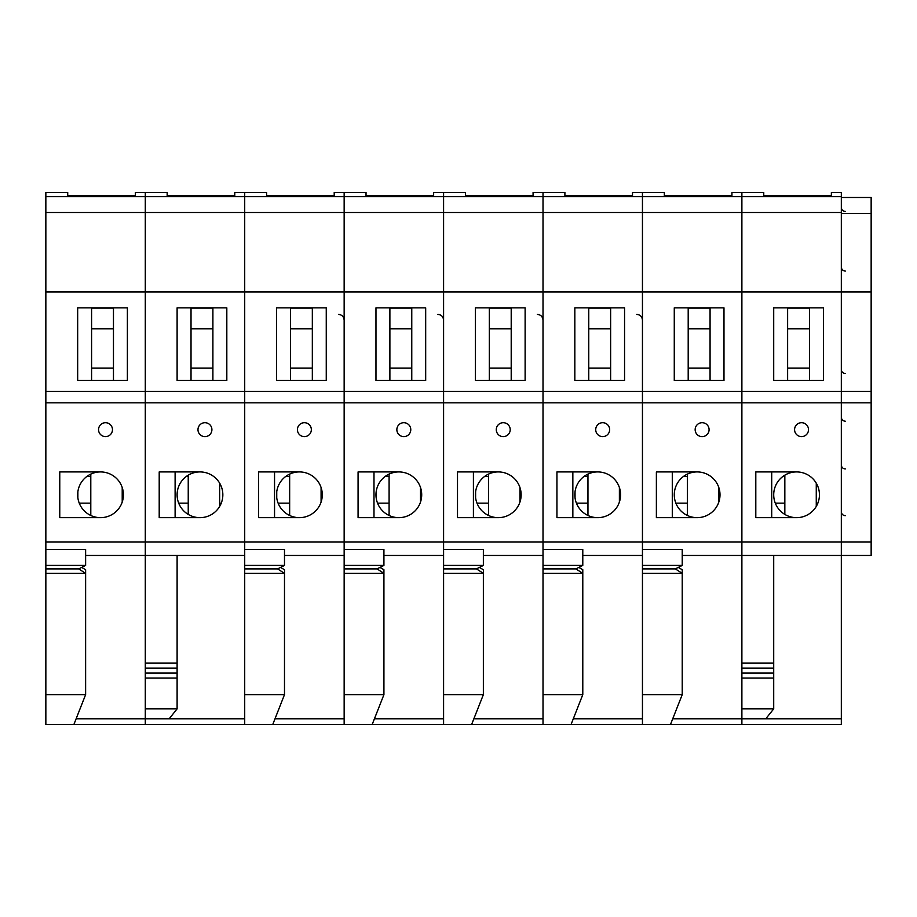 <?xml version="1.0" encoding="UTF-8"?>
<svg xmlns="http://www.w3.org/2000/svg" width="917" height="917" viewBox="0 0 917 917"><rect width="100%" height="100%" fill="white"/><g stroke="black" fill="none" stroke-linecap="round" stroke-linejoin="round"><path stroke-width="1.38" d="M871.15 542.027L841.325 542.027L841.325 555.45L741.887 555.45L741.887 724.487L670.487 724.487L841.325 724.487L841.325 555.45L871.15 555.45L871.15 197.487L841.325 197.487M841.325 555.45L841.325 213.397L871.15 213.397M871.15 291.95L841.325 291.95L841.325 192.513L831.375 192.513L831.375 195.848L763.758 195.848L763.758 192.513L731.938 192.513L731.938 195.848L664.332 195.848L664.332 192.513L632.512 192.513L632.512 195.848L564.895 195.848L564.895 192.513L533.075 192.513L533.075 195.848L465.458 195.848L465.458 192.513L433.638 192.513L433.638 195.848L366.032 195.848L366.032 192.513L334.212 192.513L334.212 195.848L266.595 195.848L266.595 192.513L234.775 192.513L234.775 195.848L167.158 195.848L167.158 192.513L135.338 192.513L135.338 195.848L67.72 195.848L67.72 192.513L45.85 192.513L45.85 724.487L73.887 724.487L85.625 694.65L85.625 573.354L45.85 573.354M871.15 391.387L841.325 391.387L841.325 291.95L741.887 291.95L741.887 192.513L741.887 196.685L642.45 196.685L642.45 192.513L642.45 196.685L543.013 196.685L543.013 192.513L543.013 196.685L443.587 196.685L443.587 192.513L443.587 196.685L344.15 196.685L344.15 192.513L344.15 196.685L244.713 196.685L244.713 192.513L244.713 196.685L145.287 196.685L145.287 192.513L145.287 196.685L45.85 196.685M871.15 402.815L841.325 402.815L841.325 391.387L741.887 391.387L741.887 291.95L642.45 291.95L642.45 196.685L642.45 212.492L543.013 212.492L543.013 196.685L543.013 212.492L443.587 212.492L443.587 196.685L443.587 212.492L344.15 212.492L344.15 196.685L344.15 212.492L244.713 212.492L244.713 196.685L244.713 212.492L145.287 212.492L145.287 196.685L145.287 212.492L45.85 212.492M244.713 555.45L145.287 555.45L145.287 212.492L145.287 291.95L45.85 291.95M678.259 567.428L682.225 569.709L682.225 694.65L670.487 724.487L145.287 724.487L145.287 718.813L76.122 718.813M85.625 555.45L145.287 555.45L145.287 391.387L45.85 391.387M127.383 380.44L77.67 380.44L77.67 307.86L127.383 307.86L127.383 380.44M244.713 565.422L244.713 568.895L277.599 568.895L284.488 565.422L244.713 565.422L244.713 402.815L45.85 402.815M344.15 565.422L344.15 568.895L377.036 568.895L383.925 565.422L344.15 565.422L344.15 542.027L45.85 542.027M98.555 429.66A6.958 6.958 0 0 1 108.985 423.631A6.958 6.958 0 0 1 108.985 435.69A6.958 6.958 0 0 1 98.555 429.66M59.765 471.923L100.538 471.923A22.868 22.868 0 0 1 123.405 494.79A22.868 22.868 0 0 1 100.538 517.658L59.765 517.658L59.765 471.923L100.538 471.923A22.868 22.868 0 0 0 77.67 494.79A22.868 22.868 0 0 0 100.538 517.658L59.765 517.658M45.85 568.895L78.736 568.895L85.625 565.422L85.625 549.512L45.85 549.512M145.287 555.45L145.287 724.487L73.887 724.487M81.647 567.428L85.625 569.709L85.625 573.354L78.736 568.895M175.113 471.923L199.975 471.923A22.868 22.868 0 0 0 177.107 494.79A22.868 22.868 0 0 0 199.975 517.658L175.113 517.658L175.113 471.923L159.203 471.923L199.975 471.923A22.868 22.868 0 0 1 222.842 494.79A22.868 22.868 0 0 1 199.975 517.658L159.203 517.658L159.203 471.923M175.113 517.658L159.203 517.658M113.467 307.86L113.467 380.44M91.585 380.44L91.585 307.86M85.625 694.65L45.85 694.65M85.625 565.422L45.85 565.422M90.794 474.1L90.794 515.48M122.213 487.5L122.213 502.08M77.865 491.787L77.865 497.805M443.587 565.422L443.587 568.895L476.473 568.895L483.362 565.422L443.587 565.422L443.587 291.95L344.15 291.95L344.15 212.492L344.15 291.95L244.713 291.95L244.713 212.492L244.713 291.95L145.287 291.95L145.287 391.387L244.713 391.387L244.713 291.95L244.713 402.815L244.713 391.387L344.15 391.387L344.15 291.95L344.15 402.815L244.713 402.815L244.713 549.512L284.488 549.512L284.488 565.422M483.362 565.422L483.362 549.512L443.587 549.512L443.587 542.027L344.15 542.027L344.15 391.387L443.587 391.387L443.587 212.492L443.587 291.95L543.013 291.95L543.013 212.492L543.013 391.387L443.587 391.387L443.587 402.815L344.15 402.815L344.15 549.512L383.925 549.512L383.925 565.422M244.713 724.487L244.713 568.895M326.257 380.44L276.533 380.44L276.533 307.86L326.257 307.86L326.257 380.44M297.417 429.66A6.958 6.958 0 0 1 307.86 423.631A6.958 6.958 0 0 1 307.86 435.69A6.958 6.958 0 0 1 297.417 429.66M299.4 471.923A22.868 22.868 0 0 1 322.28 494.79A22.868 22.868 0 0 1 299.4 517.658L258.64 517.658L258.64 471.923L299.4 471.923A22.868 22.868 0 0 0 276.533 494.79A22.868 22.868 0 0 0 299.4 517.658L274.55 517.658L274.55 471.923L299.4 471.923M344.15 555.45L284.488 555.45M280.522 567.428L284.488 569.709L284.488 573.354L244.713 573.354M272.762 724.487L284.488 694.65L284.488 573.354L277.599 568.895M373.987 471.923L398.838 471.923A22.868 22.868 0 0 0 375.97 494.79A22.868 22.868 0 0 0 398.838 517.658L373.987 517.658L373.987 471.923L358.077 471.923L398.838 471.923A22.868 22.868 0 0 1 421.705 494.79A22.868 22.868 0 0 1 398.838 517.658L358.077 517.658L358.077 471.923M373.987 517.658L358.077 517.658M312.33 307.86L312.33 380.44M290.46 380.44L290.46 307.86M284.488 694.65L244.713 694.65M289.657 474.1L289.657 515.48M321.088 487.5L321.088 502.08M276.739 491.787L276.739 497.805M344.15 724.487L344.15 568.895M425.683 380.44L375.97 380.44L375.97 307.86L425.683 307.86L425.683 380.44M396.855 429.66A6.958 6.958 0 0 1 407.297 423.631A6.958 6.958 0 0 1 407.297 435.69A6.958 6.958 0 0 1 396.855 429.66M443.587 555.45L383.925 555.45M379.959 567.428L383.925 569.709L383.925 573.354L344.15 573.354M372.187 724.487L383.925 694.65L383.925 573.354L377.036 568.895M473.413 471.923L498.275 471.923A22.868 22.868 0 0 0 475.407 494.79A22.868 22.868 0 0 0 498.275 517.658L473.413 517.658L473.413 471.923L457.503 471.923L498.275 471.923A22.868 22.868 0 0 1 521.143 494.79A22.868 22.868 0 0 1 498.275 517.658L457.503 517.658L457.503 471.923M473.413 517.658L457.503 517.658M411.767 307.86L411.767 380.44M389.885 380.44L389.885 307.86M383.925 694.65L344.15 694.65M389.095 474.1L389.095 515.48M420.513 487.5L420.513 502.08M376.165 491.787L376.165 497.805M543.013 565.422L543.013 568.895L575.899 568.895L582.788 565.422L543.013 565.422L543.013 291.95L642.45 291.95L642.45 212.492L741.887 212.492L741.887 196.685L841.325 196.685M443.587 542.027L443.587 402.815L543.013 402.815L543.013 391.387L642.45 391.387L642.45 291.95L642.45 402.815L543.013 402.815L543.013 542.027L443.587 542.027M443.587 724.487L443.587 568.895M525.12 380.44L475.407 380.44L475.407 307.86L525.12 307.86L525.12 380.44M496.28 429.66A6.958 6.958 0 0 1 506.723 423.631A6.958 6.958 0 0 1 506.723 435.69A6.958 6.958 0 0 1 496.28 429.66M543.013 555.45L483.362 555.45M479.385 567.428L483.362 569.709L483.362 573.354L443.587 573.354M471.625 724.487L483.362 694.65L483.362 573.354L476.473 568.895M572.85 471.923L597.712 471.923A22.868 22.868 0 0 0 574.833 494.79A22.868 22.868 0 0 0 597.712 517.658L572.85 517.658L572.85 471.923L556.94 471.923L597.712 471.923A22.868 22.868 0 0 1 620.58 494.79A22.868 22.868 0 0 1 597.712 517.658L556.94 517.658L556.94 471.923M572.85 517.658L556.94 517.658M511.205 307.86L511.205 380.44M489.323 380.44L489.323 307.86M483.362 694.65L443.587 694.65M488.532 474.1L488.532 515.48M519.95 487.5L519.95 502.08M475.602 491.787L475.602 497.805M642.45 565.422L642.45 568.895L675.336 568.895L682.225 565.422L642.45 565.422L642.45 391.387L741.887 391.387L741.887 212.492L841.325 212.492M582.788 565.422L582.788 549.512L543.013 549.512L543.013 542.027L642.45 542.027L642.45 402.815L741.887 402.815L741.887 391.387L741.887 542.027L642.45 542.027L642.45 549.512L682.225 549.512L682.225 565.422M543.013 724.487L543.013 568.895M624.557 380.44L574.833 380.44L574.833 307.86L624.557 307.86L624.557 380.44M595.718 429.66A6.958 6.958 0 0 1 606.16 423.631A6.958 6.958 0 0 1 606.16 435.69A6.958 6.958 0 0 1 595.718 429.66M642.45 555.45L582.788 555.45M578.822 567.428L582.788 569.709L582.788 573.354L543.013 573.354M571.062 724.487L582.788 694.65L582.788 573.354L575.899 568.895M672.287 471.923L697.138 471.923A22.868 22.868 0 0 0 674.27 494.79A22.868 22.868 0 0 0 697.138 517.658L672.287 517.658L672.287 471.923L656.377 471.923L697.138 471.923A22.868 22.868 0 0 1 720.005 494.79A22.868 22.868 0 0 1 697.138 517.658L656.377 517.658L656.377 471.923M672.287 517.658L656.377 517.658M610.63 307.86L610.63 380.44M588.76 380.44L588.76 307.86M582.788 694.65L543.013 694.65M587.957 474.1L587.957 515.48M619.388 487.5L619.388 502.08M575.039 491.787L575.039 497.805M741.887 555.45L741.887 402.815L841.325 402.815L841.325 542.027L741.887 542.027L741.887 555.45L682.225 555.45M642.45 724.487L642.45 568.895M723.983 380.44L674.27 380.44L674.27 307.86L723.983 307.86L723.983 380.44M695.155 429.66A6.958 6.958 0 0 1 705.597 423.631A6.958 6.958 0 0 1 705.597 435.69A6.958 6.958 0 0 1 695.155 429.66M771.713 471.923L796.575 471.923A22.868 22.868 0 0 0 773.707 494.79A22.868 22.868 0 0 0 796.575 517.658L771.713 517.658L771.713 471.923L755.803 471.923L796.575 471.923A22.868 22.868 0 0 1 819.443 494.79A22.868 22.868 0 0 1 796.575 517.658L755.803 517.658L755.803 471.923M771.713 517.658L755.803 517.658M710.067 307.86L710.067 380.44M688.197 380.44L688.197 307.86M675.336 568.895L682.225 573.354L642.45 573.354M682.225 694.65L642.45 694.65M687.395 474.1L687.395 515.48M718.813 487.5L718.813 502.08M674.465 491.787L674.465 497.805M226.82 380.44L177.107 380.44L177.107 307.86L226.82 307.86L226.82 380.44M197.98 429.66A6.958 6.958 0 0 1 208.423 423.631A6.958 6.958 0 0 1 208.423 435.69A6.958 6.958 0 0 1 197.98 429.66M177.107 555.45L177.107 678.053L145.287 678.053M177.107 673.078L145.287 673.078M145.287 708.875L177.107 708.875L169.152 718.813L145.287 718.813M177.107 678.053L177.107 708.875M177.107 668.103L145.287 668.103M177.107 663.14L145.287 663.14M274.55 517.658L258.64 517.658M274.55 471.923L258.64 471.923M212.893 307.86L212.893 380.44M191.023 380.44L191.023 307.86M188.237 475.166L188.237 514.426M219.656 506.425L219.656 503.146L221.261 503.146M219.656 483.156L219.656 503.146M741.887 724.487L741.887 718.813L672.723 718.813M823.42 380.44L773.707 380.44L773.707 307.86L823.42 307.86L823.42 380.44M794.581 429.66A6.958 6.958 0 0 1 805.023 423.631A6.958 6.958 0 0 1 805.023 435.69A6.958 6.958 0 0 1 794.581 429.66M773.707 555.45L773.707 678.053L741.887 678.053M773.707 673.078L741.887 673.078M741.887 708.875L773.707 708.875L765.752 718.813L741.887 718.813M773.707 678.053L773.707 708.875M773.707 668.103L741.887 668.103M773.707 663.14L741.887 663.14M809.505 307.86L809.505 380.44M787.623 380.44L787.623 307.86M784.837 475.166L784.837 514.426M816.268 506.425L816.268 503.146L817.861 503.146M816.268 483.156L816.268 503.146M86.828 476.496L90.794 476.496M79.252 503.146L90.794 503.146M91.585 308.078L113.467 308.078M91.585 328.836L113.467 328.836M91.585 368.084L113.467 368.084M344.15 718.813L274.985 718.813M285.691 476.496L289.657 476.496M278.115 503.146L289.657 503.146M290.46 308.078L312.33 308.078M290.46 328.836L312.33 328.836M290.46 368.084L312.33 368.084M443.587 718.813L374.423 718.813M385.129 476.496L389.095 476.496M377.552 503.146L389.095 503.146M389.885 308.078L411.767 308.078M389.885 328.836L411.767 328.836M389.885 368.084L411.767 368.084M543.013 718.813L473.86 718.813M484.566 476.496L488.532 476.496M476.989 503.146L488.532 503.146M489.323 308.078L511.205 308.078M489.323 328.836L511.205 328.836M489.323 368.084L511.205 368.084M642.45 718.813L573.285 718.813M583.991 476.496L587.957 476.496M576.415 503.146L587.957 503.146M588.76 308.078L610.63 308.078M588.76 328.836L610.63 328.836M588.76 368.084L610.63 368.084M683.429 476.496L687.395 476.496M675.852 503.146L687.395 503.146M688.197 308.078L710.067 308.078M688.197 328.836L710.067 328.836M688.197 368.084L710.067 368.084M244.713 718.813L169.152 718.813M186.254 476.496L188.237 476.496M178.689 503.146L188.237 503.146M191.023 308.078L212.893 308.078M191.023 328.836L212.893 328.836M191.023 368.084L212.893 368.084M841.325 718.813L765.752 718.813M782.866 476.496L784.837 476.496M775.289 503.146L784.837 503.146M787.623 308.078L809.505 308.078M787.623 328.836L809.505 328.836M787.623 368.084L809.505 368.084M845.302 468.942C842.906 468.725 841.577 467.406 841.325 464.965M845.302 515.675C842.906 515.457 841.577 514.139 841.325 511.697M845.302 211.403C842.906 211.197 841.577 209.867 841.325 207.425M845.302 271.065C842.906 270.859 841.577 269.529 841.325 267.088M845.302 373.483C842.906 373.265 841.577 371.947 841.325 369.505M845.302 421.212C842.906 420.995 841.577 419.677 841.325 417.235M338.488 314.416C341.892 314.726 343.783 316.617 344.15 320.09M437.913 314.416C441.329 314.726 443.22 316.617 443.587 320.09M537.351 314.416C540.766 314.726 542.646 316.617 543.013 320.09M636.788 314.416C640.192 314.726 642.083 316.617 642.45 320.09"/></g></svg>
